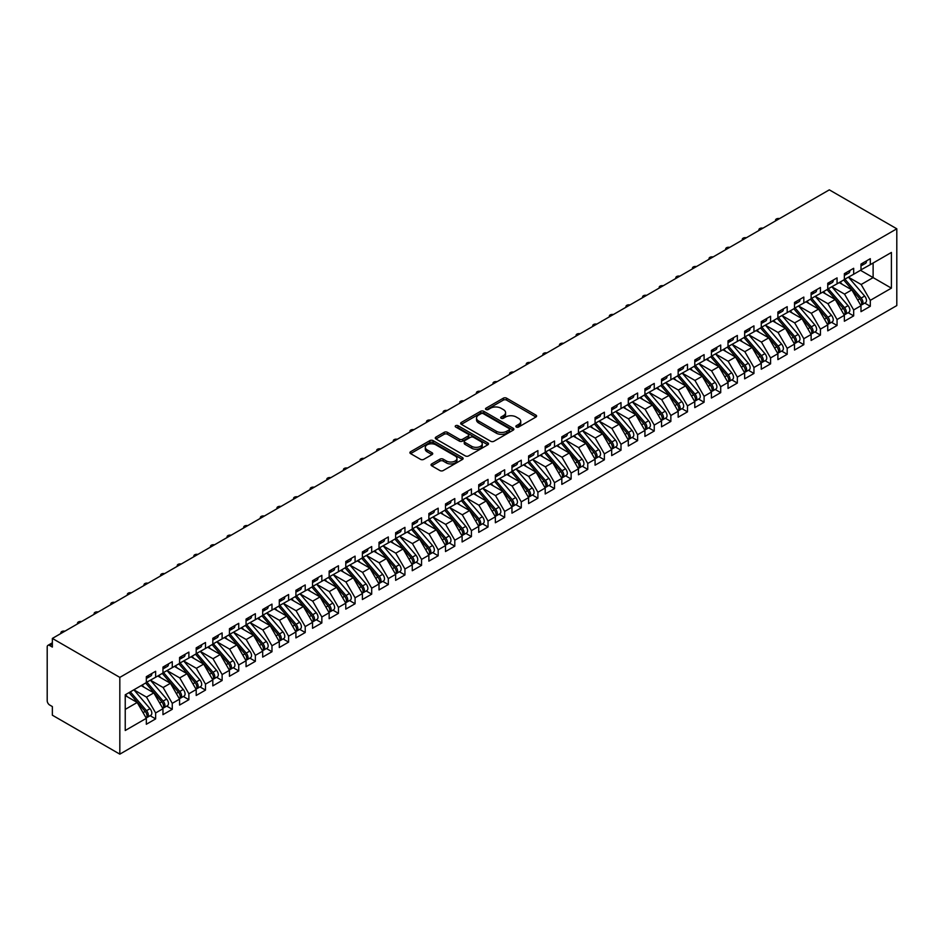 <?xml version="1.0" encoding="UTF-8"?>
<svg xmlns="http://www.w3.org/2000/svg" width="944" height="944" viewBox="0 0 944 944"><rect width="100%" height="100%" fill="white"/><g stroke="black" fill="none" stroke-linecap="round" stroke-linejoin="round"><path stroke-width="1.42" d="M516.333 427.03A1.617 0.932 0 0 0 518.622 427.03L535.956 417.024A2.313 1.333 0 0 0 536.629 416.08A2.313 1.333 0 0 0 535.956 415.136L506.586 398.179A2.313 1.333 0 0 0 503.329 398.179L485.995 408.186A1.617 0.932 0 0 0 485.523 408.846A1.617 0.932 0 0 0 485.995 409.507A1.617 0.932 0 0 0 488.284 409.507L490.526 408.209A7.387 4.26 0 0 1 500.957 408.209L503.412 409.625A7.387 4.26 0 0 1 505.571 412.634A7.387 4.26 0 0 1 503.412 415.655L501.17 416.953A1.617 0.932 0 0 0 500.698 417.602A1.617 0.932 0 0 0 501.17 418.263A1.617 0.932 0 0 0 503.447 418.263L505.689 416.977A7.387 4.26 0 0 1 516.132 416.977L518.586 418.381A7.387 4.26 0 0 1 520.746 421.402A7.387 4.26 0 0 1 518.586 424.411L516.333 425.709A1.617 0.932 0 0 0 515.861 426.369A1.617 0.932 0 0 0 516.333 427.03L516.333 425.709M431.715 463.917A2.313 1.333 0 0 0 431.042 464.861A2.313 1.333 0 0 0 431.715 465.805L439.951 470.56A2.313 1.333 0 0 0 443.208 470.56L462.466 459.445A2.313 1.333 0 0 0 463.138 458.501A2.313 1.333 0 0 0 462.466 457.569L433.095 440.612A2.313 1.333 0 0 0 429.839 440.612L410.581 451.728A2.313 1.333 0 0 0 409.908 452.672A2.313 1.333 0 0 0 410.581 453.604L420.54 459.35A2.313 1.333 0 0 0 423.797 459.35L432.033 454.595A2.313 1.333 0 0 0 432.718 453.651A2.313 1.333 0 0 0 432.033 452.719L427.101 449.863A6.171 3.564 0 0 1 425.296 447.35A6.171 3.564 0 0 1 429.107 444.058A6.171 3.564 0 0 1 435.833 444.825L455.161 455.987A6.171 3.564 0 0 1 456.967 458.501A6.171 3.564 0 0 1 453.155 461.793A6.171 3.564 0 0 1 446.441 461.026L443.208 459.162A2.313 1.333 0 0 0 439.951 459.162L431.715 463.917L431.715 465.805M829.328 189.85L896.8 228.802L119.829 677.391L52.357 638.427L829.328 189.85M490.691 441.273A2.313 1.333 0 0 0 493.948 441.273L513.194 430.157A2.313 1.333 0 0 0 513.878 429.213A2.313 1.333 0 0 0 513.194 428.269L483.835 411.324A2.313 1.333 0 0 0 480.567 411.324L461.321 422.428A2.313 1.333 0 0 0 460.648 423.372A2.313 1.333 0 0 0 461.321 424.316L490.691 441.273M456.341 427.372A1.617 0.932 0 0 1 457.982 427.597L487.8 444.825L468.578 455.917A2.313 1.333 0 0 1 465.321 455.917L435.951 438.96L435.951 437.084A2.313 1.333 0 0 0 435.278 438.016A2.313 1.333 0 0 0 435.951 438.96M435.951 437.084L444.187 432.328A2.313 1.333 0 0 1 447.456 432.328L459.362 439.196A2.313 1.333 0 0 0 462.631 439.196L468.094 436.045A2.313 1.333 0 0 0 468.767 435.101A2.313 1.333 0 0 0 468.094 434.157L455.692 427.007A1.617 0.932 0 0 1 455.22 426.346A1.617 0.932 0 0 1 456.212 425.484A1.617 0.932 0 0 1 457.982 425.685L487.836 442.925A2.313 1.333 0 0 1 488.508 443.857A2.313 1.333 0 0 1 487.836 444.801L487.836 442.925M52.357 638.427L52.357 647.065L49.69 645.531A3.528 2.041 -120 0 0 47.932 645.354A3.528 2.041 -120 0 0 47.2 646.97L47.2 700.708A3.528 2.041 -120 0 0 49.69 705.026L52.357 706.56L52.357 715.198L119.829 754.15L119.829 677.391M119.829 754.15L896.8 305.573L896.8 228.802M860.491 270.303L891.396 288.156L891.396 252.461L870.297 264.65L870.297 258.691L860.987 264.072L860.987 270.019L853.671 274.244L853.671 268.297L844.361 273.666L844.361 279.613L837.057 283.837L837.057 277.89L827.746 283.259L827.746 289.206L820.43 293.431L820.43 287.483L811.12 292.852L811.12 298.8L803.816 303.024L803.816 297.077L794.506 302.446L794.506 308.405L787.19 312.617L787.19 306.67L777.891 312.051L777.891 317.998L770.575 322.223L770.575 316.264L761.265 321.644L761.265 327.592L753.949 331.816L753.949 325.869L744.651 331.238L744.651 337.185L737.335 341.409L737.335 335.462L728.025 340.831L728.025 346.778L720.709 351.003L720.709 345.056L711.41 350.425L711.41 356.372L704.094 360.596L704.094 354.649L694.784 360.018L694.784 365.977L687.48 370.19L687.48 364.242L678.17 369.623L678.17 375.57L670.854 379.783L670.854 373.836L661.543 379.217L661.543 385.164L654.239 389.388L654.239 383.429L644.929 388.81L644.929 394.757L637.613 398.982L637.613 393.034L628.303 398.403L628.303 404.351L620.999 408.575L620.999 402.628L611.688 407.997L611.688 413.944L604.372 418.168L604.372 412.221L595.074 417.59L595.074 423.549L587.758 427.762L587.758 421.815L578.448 427.195L578.448 433.143L571.132 437.355L571.132 431.408L561.833 436.789L561.833 442.736L554.517 446.96L554.517 441.001L545.207 446.382L545.207 452.329L537.903 456.554L537.903 450.607L528.593 455.976L528.593 461.923L521.277 466.147L521.277 460.2L511.967 465.569L511.967 471.516L504.662 475.741L504.662 469.793L495.352 475.162L495.352 481.11L488.036 485.334L488.036 479.387L478.726 484.756L478.726 490.715L471.422 494.927L471.422 488.98L462.112 494.361L462.112 500.308L454.796 504.533L454.796 498.574L445.497 503.954L445.497 509.902L438.181 514.126L438.181 508.179L428.871 513.548L428.871 519.495L421.555 523.719L421.555 517.772L412.257 523.141L412.257 529.088L404.941 533.313L404.941 527.366L395.63 532.735L395.63 538.682L388.314 542.906L388.314 536.959L379.016 542.328L379.016 548.287L371.7 552.5L371.7 546.552L362.39 551.933L362.39 557.88L355.086 562.105L355.086 556.146L345.775 561.527L345.775 567.474L338.459 571.698L338.459 565.751L329.149 571.12L329.149 577.067L321.845 581.292L321.845 575.344L312.535 580.713L312.535 586.661L305.219 590.885L305.219 584.938L295.909 590.307L295.909 596.254L288.604 600.478L288.604 594.531L279.294 599.9L279.294 605.859L271.978 610.072L271.978 604.125L262.68 609.505L262.68 615.453L255.364 619.677L255.364 613.718L246.054 619.099L246.054 625.046L238.738 629.27L238.738 623.323L229.439 628.692L229.439 634.639L222.123 638.864L222.123 632.917L212.813 638.286L212.813 644.233L205.497 648.457L205.497 642.51L196.199 647.879L196.199 653.826L188.883 658.051L188.883 652.103L179.572 657.472L179.572 663.431L172.268 667.644L172.268 661.697L162.958 667.078L162.958 673.025L155.642 677.249L155.642 671.29L146.332 676.671L146.332 682.618L125.233 694.808L125.233 730.503L146.332 718.313L137.199 702.478L125.233 695.575M891.396 288.156L870.297 300.345L861.152 284.51L848.514 277.217M864.763 303.095L870.297 306.293L870.297 300.345M870.297 306.293L860.987 311.662L860.987 305.714L853.671 309.939L844.526 294.103L831.9 286.811L848.031 305.655L844.55 307.673A4.696 2.714 60 0 1 846.355 312.134A4.696 2.714 60 0 1 845.387 314.293A4.696 2.714 60 0 1 844.62 314.505M848.149 312.7L853.671 315.886L853.671 309.939M853.671 315.886L844.361 321.255L844.361 315.308L837.057 319.532L827.912 303.697L815.286 296.404L831.416 315.249L827.923 317.267A4.696 2.714 60 0 1 829.741 321.739A4.696 2.714 60 0 1 828.761 323.886A4.696 2.714 60 0 1 828.006 324.099M831.522 322.293L837.057 325.479L837.057 319.532M837.057 325.479L827.746 330.848L827.746 324.901L820.43 329.126L811.297 313.29L798.659 305.998M814.908 331.887L820.43 335.073L820.43 329.126M820.43 335.073L811.12 340.454L811.12 334.495L803.816 338.719L794.671 322.883L782.045 315.591L798.176 334.447L794.683 336.453A4.696 2.714 60 0 1 796.5 340.926A4.696 2.714 60 0 1 795.521 343.073A4.696 2.714 60 0 1 794.765 343.297M798.294 341.48L803.816 344.666L803.816 338.719M803.816 344.666L794.506 350.047L794.506 344.1L787.19 348.312L778.057 332.489L765.419 325.196L781.561 344.041L778.068 346.047A4.696 2.714 60 0 1 779.886 350.519A4.696 2.714 60 0 1 778.906 352.667A4.696 2.714 60 0 1 778.151 352.891M781.667 351.074L787.19 354.271L787.19 348.312M787.19 354.271L777.891 359.64L777.891 353.693L770.575 357.918L761.43 342.082L748.804 334.79M765.053 360.667L770.575 363.865L770.575 357.918M770.575 363.865L761.265 369.234L761.265 363.287L753.949 367.511L744.816 351.675L732.178 344.383M748.427 370.272L753.949 373.458L753.949 367.511M753.949 373.458L744.651 378.827L744.651 372.88L737.335 377.104L728.19 361.269L715.564 353.976L731.694 372.821L728.202 374.839A4.696 2.714 60 0 1 730.019 379.311A4.696 2.714 60 0 1 729.051 381.459A4.696 2.714 60 0 1 728.284 381.671M731.812 379.866L737.335 383.052L737.335 377.104M737.335 383.052L728.025 388.421L728.025 382.473L720.709 386.698L711.575 370.862L698.938 363.57L715.08 382.414L711.587 384.432A4.696 2.714 60 0 1 713.404 388.904A4.696 2.714 60 0 1 712.425 391.052A4.696 2.714 60 0 1 711.67 391.264M715.186 389.459L720.709 392.645L720.709 386.698M720.709 392.645L711.41 398.026L711.41 392.067L704.094 396.291L694.949 380.456L682.323 373.163M698.572 399.052L704.094 402.238L704.094 396.291M704.094 402.238L694.784 407.619L694.784 401.672L687.48 405.885L678.335 390.061L665.697 382.768L681.839 401.613L678.347 403.619A4.696 2.714 60 0 1 680.164 408.091A4.696 2.714 60 0 1 679.184 410.239A4.696 2.714 60 0 1 678.429 410.463M681.946 408.646L687.48 411.844L687.48 405.885M687.48 411.844L678.17 417.213L678.17 411.265L670.854 415.49L661.709 399.654L649.083 392.362L665.213 411.206L661.732 413.224A4.696 2.714 60 0 1 663.538 417.685A4.696 2.714 60 0 1 662.57 419.844A4.696 2.714 60 0 1 661.803 420.056M665.331 418.239L670.854 421.437L670.854 415.49M670.854 421.437L661.543 426.806L661.543 420.859L654.239 425.083L645.094 409.248L632.468 401.955M648.717 427.844L654.239 431.03L654.239 425.083M654.239 431.03L644.929 436.399L644.929 430.452L637.613 434.677L628.48 418.841L615.842 411.549M632.091 437.438L637.613 440.624L637.613 434.677M637.613 440.624L628.303 445.993L628.303 440.046L620.999 444.27L611.854 428.434L599.228 421.142L615.358 439.987L611.865 442.004A4.696 2.714 60 0 1 613.683 446.477A4.696 2.714 60 0 1 612.715 448.624A4.696 2.714 60 0 1 611.948 448.837M615.476 447.031L620.999 450.217L620.999 444.27M620.999 450.217L611.688 455.598L611.688 449.639L604.372 453.863L595.239 438.028L582.601 430.735M598.85 456.625L604.372 459.811L604.372 453.863M604.372 459.811L595.074 465.191L595.074 459.244L587.758 463.457L578.613 447.633L565.987 440.341M582.236 466.218L587.758 469.404L587.758 463.457M587.758 469.404L578.448 474.785L578.448 468.838L571.132 473.05L561.999 457.226L549.361 449.934L565.503 468.779L562.01 470.796A4.696 2.714 60 0 1 563.828 475.257A4.696 2.714 60 0 1 562.848 477.416A4.696 2.714 60 0 1 562.093 477.629M565.609 475.811L571.132 479.009L571.132 473.05M571.132 479.009L561.833 484.378L561.833 478.431L554.517 482.655L545.372 466.82L532.746 459.527M548.995 485.417L554.517 488.603L554.517 482.655M554.517 488.603L545.207 493.972L545.207 488.024L537.903 492.249L528.758 476.413L516.12 469.121L532.263 487.965L528.77 489.983A4.696 2.714 60 0 1 530.587 494.444A4.696 2.714 60 0 1 529.608 496.603A4.696 2.714 60 0 1 528.852 496.815M532.369 495.01L537.903 498.196L537.903 492.249M537.903 498.196L528.593 503.565L528.593 497.618L521.277 501.842L512.132 486.007L499.506 478.714L515.636 497.559L512.155 499.577A4.696 2.714 60 0 1 513.961 504.049A4.696 2.714 60 0 1 512.993 506.196A4.696 2.714 60 0 1 512.226 506.409M515.754 504.603L521.277 507.789L521.277 501.842M521.277 507.789L511.967 513.158L511.967 507.211L504.662 511.436L495.517 495.6L482.891 488.308M499.128 514.197L504.662 517.383L504.662 511.436M504.662 517.383L495.352 522.764L495.352 516.805L488.036 521.029L478.903 505.205L466.265 497.913M482.514 523.79L488.036 526.976L488.036 521.029M488.036 526.976L478.726 532.357L478.726 526.41L471.422 530.622L462.277 514.799L449.651 507.506L465.781 526.351L462.289 528.357A4.696 2.714 60 0 1 464.106 532.829A4.696 2.714 60 0 1 463.126 534.977A4.696 2.714 60 0 1 462.371 535.201M465.899 533.384L471.422 536.581L471.422 530.622M471.422 536.581L462.112 541.95L462.112 536.003L454.796 540.228L445.662 524.392L433.025 517.1M449.273 542.977L454.796 546.175L454.796 540.228M454.796 546.175L445.497 551.544L445.497 545.597L438.181 549.821L429.036 533.985L416.41 526.693M432.659 552.582L438.181 555.768L438.181 549.821M438.181 555.768L428.871 561.137L428.871 555.19L421.555 559.414L412.422 543.579L399.784 536.286L415.926 555.131L412.434 557.149A4.696 2.714 60 0 1 414.251 561.621A4.696 2.714 60 0 1 413.271 563.769A4.696 2.714 60 0 1 412.516 563.981M416.033 562.176L421.555 565.362L421.555 559.414M421.555 565.362L412.257 570.731L412.257 564.783L404.941 569.008L395.796 553.172L383.17 545.88L399.3 564.724L395.807 566.742A4.696 2.714 60 0 1 397.625 571.214A4.696 2.714 60 0 1 396.657 573.362A4.696 2.714 60 0 1 395.89 573.586M399.418 571.769L404.941 574.955L404.941 569.008M404.941 574.955L395.63 580.336L395.63 574.377L388.314 578.601L379.181 562.777L366.543 555.485M382.792 581.362L388.314 584.548L388.314 578.601M388.314 584.548L379.016 589.929L379.016 583.982L371.7 588.195L362.555 572.371L349.929 565.078L366.06 583.923L362.567 585.929A4.696 2.714 60 0 1 364.384 590.401A4.696 2.714 60 0 1 363.416 592.549A4.696 2.714 60 0 1 362.649 592.773M366.178 590.956L371.7 594.154L371.7 588.195M371.7 594.154L362.39 599.523L362.39 593.575L355.086 597.8L345.941 581.964L333.303 574.672L349.445 593.516L345.952 595.534A4.696 2.714 60 0 1 347.77 599.995A4.696 2.714 60 0 1 346.79 602.154A4.696 2.714 60 0 1 346.035 602.366M349.551 600.549L355.086 603.747L355.086 597.8M355.086 603.747L345.775 609.116L345.775 603.169L338.459 607.393L329.314 591.558L316.688 584.265M332.937 610.154L338.459 613.34L338.459 607.393M338.459 613.34L329.149 618.709L329.149 612.762L321.845 616.987L312.7 601.151L300.074 593.859M316.323 619.748L321.845 622.934L321.845 616.987M321.845 622.934L312.535 628.303L312.535 622.356L305.219 626.58L296.086 610.744L283.448 603.452L299.578 622.297L296.097 624.314A4.696 2.714 60 0 1 297.903 628.787A4.696 2.714 60 0 1 296.935 630.934A4.696 2.714 60 0 1 296.18 631.158M299.696 629.341L305.219 632.527L305.219 626.58M305.219 632.527L295.909 637.908L295.909 631.949L288.604 636.173L279.459 620.338L266.833 613.045M283.082 638.935L288.604 642.121L288.604 636.173M288.604 642.121L279.294 647.501L279.294 641.554L271.978 645.767L262.845 629.943L250.207 622.651M266.456 648.528L271.978 651.726L271.978 645.767M271.978 651.726L262.68 657.095L262.68 651.148L255.364 655.372L246.219 639.536L233.593 632.244L249.723 651.089L246.231 653.106A4.696 2.714 60 0 1 248.048 657.567A4.696 2.714 60 0 1 247.08 659.726A4.696 2.714 60 0 1 246.313 659.939M249.841 658.121L255.364 661.319L255.364 655.372M255.364 661.319L246.054 666.688L246.054 660.741L238.738 664.965L229.604 649.13L216.967 641.837L233.109 660.682L229.616 662.7A4.696 2.714 60 0 1 231.433 667.16A4.696 2.714 60 0 1 230.454 669.32A4.696 2.714 60 0 1 229.699 669.532M233.215 667.727L238.738 670.913L238.738 664.965M238.738 670.913L229.439 676.282L229.439 670.334L222.123 674.559L212.978 658.723L200.352 651.431M216.601 677.32L222.123 680.506L222.123 674.559M222.123 680.506L212.813 685.875L212.813 679.928L205.497 684.152L196.364 668.317L183.726 661.024L199.868 679.869L196.376 681.887A4.696 2.714 60 0 1 198.193 686.359A4.696 2.714 60 0 1 197.213 688.506A4.696 2.714 60 0 1 196.458 688.731M199.975 686.913L205.497 690.099L205.497 684.152M205.497 690.099L196.199 695.48L196.199 689.521L188.883 693.746L179.738 677.91L167.112 670.618M183.36 696.507L188.883 699.693L188.883 693.746M188.883 699.693L179.572 705.074L179.572 699.126L172.268 703.339L163.123 687.515L150.497 680.223M166.734 706.1L172.268 709.298L172.268 703.339M172.268 709.298L162.958 714.667L162.958 708.72L155.642 712.944L146.497 697.109L133.871 689.816L150.002 708.661L146.521 710.679A4.696 2.714 60 0 1 148.326 715.139A4.696 2.714 60 0 1 147.358 717.298A4.696 2.714 60 0 1 146.591 717.511M150.12 715.694L155.642 718.891L155.642 712.944M155.642 718.891L146.332 724.26L146.332 718.313M146.332 682.429L155.642 677.249M125.233 709.392L137.199 702.478M162.958 672.824L172.268 667.644M146.497 697.109L153.813 692.884L141.187 685.592M162.958 708.72L153.813 692.884M179.572 663.231L188.883 658.051M163.123 687.515L170.439 683.291L157.801 675.998M179.572 699.126L170.439 683.291M196.199 653.637L205.497 648.457M179.738 677.91L187.054 673.697L174.428 666.405M196.199 689.521L187.054 673.697M212.813 644.044L222.123 638.864M196.364 668.317L203.68 664.104L191.042 656.8M212.813 679.928L203.68 664.104M229.439 634.451L238.738 629.27M212.978 658.723L220.294 654.499L207.668 647.206M229.439 670.334L220.294 654.499M246.054 624.857L255.364 619.677M229.604 649.13L236.909 644.905L224.283 637.613M246.054 660.741L236.909 644.905M262.68 615.252L271.978 610.072M246.219 639.536L253.535 635.312L240.897 628.02M262.68 651.148L253.535 635.312M279.294 605.659L288.604 600.478M262.845 629.943L270.149 625.719L257.523 618.426M279.294 641.554L270.149 625.719M295.909 596.065L305.219 590.885M279.459 620.338L286.775 616.125L274.138 608.833M295.909 631.949L286.775 616.125M312.535 586.472L321.845 581.292M296.086 610.744L303.39 606.532L290.764 599.239M312.535 622.356L303.39 606.532M329.149 576.878L338.459 571.698M312.7 601.151L320.016 596.927L307.378 589.634M329.149 612.762L320.016 596.927M345.775 567.285L355.086 562.105M329.314 591.558L336.63 587.333L324.004 580.041M345.775 603.169L336.63 587.333M362.39 557.692L371.7 552.5M345.941 581.964L353.257 577.74L340.619 570.447M362.39 593.575L353.257 577.74M379.016 548.086L388.314 542.906M362.555 572.371L369.871 568.146L357.245 560.854M379.016 583.982L369.871 568.146M395.63 538.493L404.941 533.313M379.181 562.777L386.497 558.553L373.859 551.261M395.63 574.377L386.497 558.553M412.257 528.9L421.555 523.719M395.796 553.172L403.112 548.96L390.486 541.667M412.257 564.783L403.112 548.96M428.871 519.306L438.181 514.126M412.422 543.579L419.726 539.354L407.1 532.062M428.871 555.19L419.726 539.354M445.497 509.713L454.796 504.533M429.036 533.985L436.352 529.761L423.714 522.469M445.497 545.597L436.352 529.761M462.112 500.119L471.422 494.927M445.662 524.392L452.967 520.168L440.341 512.875M462.112 536.003L452.967 520.168M478.726 490.514L488.036 485.334M462.277 514.799L469.593 510.574L456.955 503.282M478.726 526.41L469.593 510.574M495.352 480.921L504.662 475.741M478.903 505.205L486.207 500.981L473.581 493.688M495.352 516.805L486.207 500.981M511.967 471.327L521.277 466.147M495.517 495.6L502.833 491.387L490.196 484.095M511.967 507.211L502.833 491.387M528.593 461.734L537.903 456.554M512.132 486.007L519.448 481.782L506.822 474.49M528.593 497.618L519.448 481.782M545.207 452.141L554.517 446.96M528.758 476.413L536.074 472.189L523.436 464.896M545.207 488.024L536.074 472.189M561.833 442.547L571.132 437.355M545.372 466.82L552.688 462.595L540.062 455.303M561.833 478.431L552.688 462.595M578.448 432.942L587.758 427.762M561.999 457.226L569.303 453.002L556.677 445.71M578.448 468.838L569.303 453.002M595.074 423.349L604.372 418.168M578.613 447.633L585.929 443.409L573.291 436.116M595.074 459.244L585.929 443.409M611.688 413.755L620.999 408.575M595.239 438.028L602.543 433.815L589.917 426.523M611.688 449.639L602.543 433.815M628.303 404.162L637.613 398.982M611.854 428.434L619.17 424.21L606.532 416.918M628.303 440.046L619.17 424.21M644.929 394.568L654.239 389.388M628.48 418.841L635.784 414.617L623.158 407.324M644.929 430.452L635.784 414.617M661.543 384.975L670.854 379.783M645.094 409.248L652.41 405.023L639.772 397.731M661.543 420.859L652.41 405.023M678.17 375.37L687.48 370.19M661.709 399.654L669.025 395.43L656.399 388.137M678.17 411.265L669.025 395.43M694.784 365.776L704.094 360.596M678.335 390.061L685.651 385.836L673.013 378.544M694.784 401.672L685.651 385.836M711.41 356.183L720.709 351.003M694.949 380.456L702.265 376.243L689.639 368.951M711.41 392.067L702.265 376.243M728.025 346.59L737.335 341.409M711.575 370.862L718.891 366.638L706.254 359.345M728.025 382.473L718.891 366.638M744.651 336.996L753.949 331.816M728.19 361.269L735.506 357.044L722.88 349.752M744.651 372.88L735.506 357.044M761.265 327.403L770.575 322.223M744.816 351.675L752.12 347.451L739.494 340.159M761.265 363.287L752.12 347.451M777.891 317.798L787.19 312.617M761.43 342.082L768.746 337.858L756.109 330.565M777.891 353.693L768.746 337.858M794.506 308.204L803.816 303.024M778.057 332.489L785.361 328.264L772.735 320.972M794.506 344.1L785.361 328.264M811.12 298.611L820.43 293.431M794.671 322.883L801.987 318.671L789.349 311.378M811.12 334.495L801.987 318.671M827.746 289.017L837.057 283.837M811.297 313.29L818.601 309.077L805.975 301.785M827.746 324.901L818.601 309.077M844.361 279.424L853.671 274.244M827.912 303.697L835.228 299.472L822.59 292.18M844.361 315.308L835.228 299.472M860.987 269.831L870.297 264.65M861.152 284.51L873.117 277.595L873.117 263.01L891.396 252.461M844.526 294.103L851.842 289.879L839.216 282.586M860.987 305.714L851.842 289.879M516.982 427.254L518.586 426.334A7.387 4.26 0 0 0 520.746 423.313L520.746 421.402M505.571 412.634L505.571 414.558A7.387 4.26 0 0 1 503.412 417.567L501.807 418.499M535.921 417.036L506.586 400.103A2.313 1.333 0 0 0 503.329 400.103L486.644 409.731M513.194 428.269L513.194 430.157L483.835 413.236A2.313 1.333 0 0 0 480.567 413.236L461.356 424.34M509.123 429.874A1.617 0.932 0 0 0 509.595 429.213A1.617 0.932 0 0 0 509.123 428.552L483.34 413.673A1.617 0.932 0 0 0 481.062 413.673L478.691 415.041A7.387 4.26 0 0 0 476.531 418.05A7.387 4.26 0 0 0 478.691 421.071L496.308 431.243A7.387 4.26 0 0 0 506.751 431.243L509.123 429.874L509.123 431.797A1.617 0.932 0 0 0 509.595 431.137L509.595 429.213M476.531 418.05L476.531 419.974A7.387 4.26 0 0 0 478.691 422.983L478.691 421.071M509.123 431.797L506.751 433.154A7.387 4.26 0 0 1 496.308 433.154L478.691 422.983M435.986 438.984L444.187 434.24L444.187 432.328M468.767 435.101L468.767 437.025A2.313 1.333 0 0 1 468.094 437.957L462.631 441.119A2.313 1.333 0 0 1 459.362 441.119L447.456 434.24A2.313 1.333 0 0 0 444.187 434.24M471.717 446.335A6.171 3.564 0 0 0 478.443 447.102A6.171 3.564 0 0 0 482.254 443.81A6.171 3.564 0 0 0 480.449 441.296L473.64 437.367A2.313 1.333 0 0 0 470.372 437.367L464.908 440.518A2.313 1.333 0 0 0 464.236 441.462A2.313 1.333 0 0 0 464.908 442.406L471.717 446.335L471.717 448.247A6.171 3.564 0 0 0 478.443 449.025A6.171 3.564 0 0 0 482.254 445.733L482.254 443.81M464.236 441.462L464.236 443.373A2.313 1.333 0 0 0 464.908 444.317L464.908 442.406M471.717 448.247L464.908 444.317M456.967 458.501L456.967 460.424A6.171 3.564 0 0 1 453.155 463.716A6.171 3.564 0 0 1 446.441 462.949L443.208 461.085A2.313 1.333 0 0 0 439.951 461.085L431.738 465.829M425.296 447.35L425.296 449.261A6.171 3.564 0 0 0 427.101 451.787L427.101 449.863M432.01 454.619L427.101 451.787M462.43 459.468L433.095 442.535A2.313 1.333 0 0 0 429.839 442.535L410.616 453.627M845.01 279.247L861.164 298.08A4.696 2.714 60 0 1 862.981 302.54A4.696 2.714 60 0 1 862.002 304.7L865.495 302.682A4.696 2.714 -120 0 0 866.474 300.522A4.696 2.714 -120 0 0 864.657 296.062L848.503 277.229M862.002 304.7A4.696 2.714 60 0 1 861.247 304.912M843.676 280.014L859.831 298.847A4.696 2.714 60 0 1 861.648 303.307A4.696 2.714 60 0 1 860.798 305.384M842.107 284.262L840.184 282.02M860.987 265.901A4.696 2.714 -120 0 0 861.648 263.978A4.696 2.714 -120 0 0 861.636 263.695M861.247 265.583A4.696 2.714 -120 0 0 862.002 265.358A4.696 2.714 -120 0 0 862.981 263.211A4.696 2.714 -120 0 0 862.969 262.928M866.462 260.91A4.696 2.714 60 0 1 866.474 261.193A4.696 2.714 60 0 1 865.495 263.352L862.002 265.358M779.543 218.595A2.938 1.699 -0 0 0 775.531 220.176A2.938 1.699 -0 0 0 775.732 220.79M845.387 314.293L848.88 312.275A4.696 2.714 -120 0 0 849.848 310.128A4.696 2.714 -120 0 0 848.031 305.655M827.062 289.607L843.216 308.44A4.696 2.714 60 0 1 845.033 312.901A4.696 2.714 60 0 1 844.172 314.977M825.481 293.855L823.569 291.625M828.384 288.84L844.55 307.673M828.761 323.886L832.254 321.869A4.696 2.714 -120 0 0 833.233 319.721A4.696 2.714 -120 0 0 831.416 315.249M810.436 299.201L826.59 318.034A4.696 2.714 60 0 1 828.407 322.506A4.696 2.714 60 0 1 827.558 324.571M808.866 303.449L806.955 301.219M811.769 298.434L827.923 317.267M795.155 308.027L811.309 326.86A4.696 2.714 60 0 1 813.114 331.332A4.696 2.714 60 0 1 812.147 333.48L815.64 331.462A4.696 2.714 -120 0 0 816.607 329.314A4.696 2.714 -120 0 0 814.79 324.842L798.636 306.009M812.147 333.48A4.696 2.714 60 0 1 811.38 333.704M793.821 308.794L809.976 327.627A4.696 2.714 60 0 1 811.793 332.099A4.696 2.714 60 0 1 810.931 334.176M792.24 313.042L790.329 310.812M795.521 343.073L799.013 341.055A4.696 2.714 -120 0 0 799.993 338.908A4.696 2.714 -120 0 0 798.176 334.447M777.195 318.388L793.361 337.22A4.696 2.714 60 0 1 795.167 341.693A4.696 2.714 60 0 1 794.317 343.769M775.626 322.636L773.714 320.405M778.529 317.621L794.683 336.453M844.361 275.495A4.696 2.714 -120 0 0 845.033 273.571A4.696 2.714 -120 0 0 845.022 273.288M844.62 275.176A4.696 2.714 -120 0 0 845.387 274.952A4.696 2.714 -120 0 0 846.355 272.804A4.696 2.714 -120 0 0 846.355 272.521M849.836 270.503A4.696 2.714 60 0 1 849.848 270.786A4.696 2.714 60 0 1 848.88 272.946L845.387 274.952M762.917 228.188A2.938 1.699 -0 0 0 758.905 229.77A2.938 1.699 -0 0 0 759.118 230.383M827.746 285.088A4.696 2.714 -120 0 0 828.407 283.165A4.696 2.714 -120 0 0 828.395 282.881M828.006 284.769A4.696 2.714 -120 0 0 828.761 284.557A4.696 2.714 -120 0 0 829.741 282.398A4.696 2.714 -120 0 0 829.729 282.114M833.222 280.097A4.696 2.714 60 0 1 833.233 280.38A4.696 2.714 60 0 1 832.254 282.539L828.761 284.557M746.303 237.782A2.938 1.699 -0 0 0 742.291 239.363A2.938 1.699 -0 0 0 742.491 239.977M811.12 294.681A4.696 2.714 -120 0 0 811.793 292.758A4.696 2.714 -120 0 0 811.781 292.475M811.38 294.363A4.696 2.714 -120 0 0 812.147 294.15A4.696 2.714 -120 0 0 813.114 291.991A4.696 2.714 -120 0 0 813.114 291.708M816.595 289.69A4.696 2.714 60 0 1 816.607 289.985A4.696 2.714 60 0 1 815.64 292.133L812.147 294.15M729.677 247.375A2.938 1.699 -0 0 0 725.665 248.956A2.938 1.699 -0 0 0 725.877 249.582M794.506 304.275A4.696 2.714 -120 0 0 795.167 302.363A4.696 2.714 -120 0 0 795.167 302.068M794.765 303.956A4.696 2.714 -120 0 0 795.521 303.744A4.696 2.714 -120 0 0 796.5 301.596A4.696 2.714 -120 0 0 796.488 301.301M799.981 299.295A4.696 2.714 60 0 1 799.993 299.578A4.696 2.714 60 0 1 799.013 301.726L795.521 303.744M713.062 256.969A2.938 1.699 -0 0 0 709.05 258.55A2.938 1.699 -0 0 0 709.251 259.175M778.906 352.667L782.399 350.661A4.696 2.714 -120 0 0 783.367 348.501A4.696 2.714 -120 0 0 781.561 344.041M760.581 327.981L776.735 346.814A4.696 2.714 60 0 1 778.552 351.286A4.696 2.714 60 0 1 777.703 353.363M759 332.229L757.088 329.999M761.914 327.214L778.068 346.047M777.891 313.868A4.696 2.714 -120 0 0 778.552 311.957A4.696 2.714 -120 0 0 778.54 311.662M778.151 313.561A4.696 2.714 -120 0 0 778.906 313.337A4.696 2.714 -120 0 0 779.886 311.19A4.696 2.714 -120 0 0 779.874 310.895M783.367 308.889A4.696 2.714 60 0 1 783.367 309.172A4.696 2.714 60 0 1 782.399 311.319L778.906 313.337M696.436 266.574A2.938 1.699 -0 0 0 692.436 268.143A2.938 1.699 -0 0 0 692.636 268.769M745.288 336.819L761.442 355.652A4.696 2.714 60 0 1 763.259 360.112A4.696 2.714 60 0 1 762.292 362.272L765.773 360.254A4.696 2.714 -120 0 0 766.752 358.095A4.696 2.714 -120 0 0 764.935 353.634L748.781 334.801M762.292 362.272A4.696 2.714 60 0 1 761.525 362.484M743.955 337.586L760.121 356.419A4.696 2.714 60 0 1 761.926 360.879A4.696 2.714 60 0 1 761.076 362.956M742.385 341.834L740.474 339.592M728.674 346.413L744.828 365.245A4.696 2.714 60 0 1 746.645 369.706A4.696 2.714 60 0 1 745.666 371.865L749.158 369.847A4.696 2.714 -120 0 0 750.126 367.7A4.696 2.714 -120 0 0 748.321 363.228L732.155 344.395M745.666 371.865A4.696 2.714 60 0 1 744.91 372.078M727.34 347.18L743.494 366.012A4.696 2.714 60 0 1 745.312 370.473A4.696 2.714 60 0 1 744.462 372.55M725.771 351.428L723.847 349.197M729.051 381.459L732.532 379.441A4.696 2.714 -120 0 0 733.512 377.293A4.696 2.714 -120 0 0 731.694 372.821M710.726 356.773L726.88 375.606A4.696 2.714 60 0 1 728.697 380.078A4.696 2.714 60 0 1 727.836 382.143M709.145 361.021L707.233 358.791M712.047 356.006L728.202 374.839M712.425 391.052L715.918 389.034A4.696 2.714 -120 0 0 716.897 386.887A4.696 2.714 -120 0 0 715.08 382.414M694.1 366.366L710.254 385.199A4.696 2.714 60 0 1 712.071 389.671A4.696 2.714 60 0 1 711.221 391.748M692.53 370.614L690.607 368.384M695.433 365.599L711.587 384.432M761.265 323.473A4.696 2.714 -120 0 0 761.926 321.55A4.696 2.714 -120 0 0 761.926 321.267M761.525 323.155A4.696 2.714 -120 0 0 762.292 322.931A4.696 2.714 -120 0 0 763.259 320.783A4.696 2.714 -120 0 0 763.248 320.5M766.74 318.482A4.696 2.714 60 0 1 766.752 318.765A4.696 2.714 60 0 1 765.773 320.925L762.292 322.931M679.822 276.167A2.938 1.699 -0 0 0 675.81 277.748A2.938 1.699 -0 0 0 676.01 278.362M744.651 333.067A4.696 2.714 -120 0 0 745.312 331.143A4.696 2.714 -120 0 0 745.3 330.86M744.91 332.748A4.696 2.714 -120 0 0 745.666 332.524A4.696 2.714 -120 0 0 746.645 330.376A4.696 2.714 -120 0 0 746.633 330.093M750.126 328.075A4.696 2.714 60 0 1 750.126 328.359A4.696 2.714 60 0 1 749.158 330.518L745.666 332.524M663.207 285.761A2.938 1.699 -0 0 0 659.195 287.342A2.938 1.699 -0 0 0 659.396 287.955M728.025 342.66A4.696 2.714 -120 0 0 728.697 340.737A4.696 2.714 -120 0 0 728.685 340.454M728.284 342.342A4.696 2.714 -120 0 0 729.051 342.129A4.696 2.714 -120 0 0 730.019 339.97A4.696 2.714 -120 0 0 730.007 339.687M733.5 337.669A4.696 2.714 60 0 1 733.512 337.952A4.696 2.714 60 0 1 732.532 340.111L729.051 342.129M646.581 295.354A2.938 1.699 -0 0 0 642.569 296.935A2.938 1.699 -0 0 0 642.77 297.549M711.41 352.254A4.696 2.714 -120 0 0 712.071 350.33A4.696 2.714 -120 0 0 712.059 350.047M711.67 351.935A4.696 2.714 -120 0 0 712.425 351.723A4.696 2.714 -120 0 0 713.404 349.563A4.696 2.714 -120 0 0 713.393 349.28M716.885 347.262A4.696 2.714 60 0 1 716.897 347.557A4.696 2.714 60 0 1 715.918 349.705L712.425 351.723M629.967 304.947A2.938 1.699 -0 0 0 625.955 306.529A2.938 1.699 -0 0 0 626.155 307.142M678.807 375.193L694.961 394.026A4.696 2.714 60 0 1 696.778 398.498A4.696 2.714 60 0 1 695.811 400.645L699.303 398.628A4.696 2.714 -120 0 0 700.271 396.48A4.696 2.714 -120 0 0 698.454 392.008L682.3 373.175M695.811 400.645A4.696 2.714 60 0 1 695.044 400.87M677.485 375.96L693.639 394.793A4.696 2.714 60 0 1 695.457 399.265A4.696 2.714 60 0 1 694.595 401.342M675.904 380.208L673.992 377.978M679.184 410.239L682.677 408.233A4.696 2.714 -120 0 0 683.657 406.073A4.696 2.714 -120 0 0 681.839 401.613M660.859 385.553L677.013 404.386A4.696 2.714 60 0 1 678.83 408.858A4.696 2.714 60 0 1 677.981 410.935M659.29 389.801L657.366 387.571M662.192 384.786L678.347 403.619M662.57 419.844L666.063 417.826A4.696 2.714 -120 0 0 667.03 415.667A4.696 2.714 -120 0 0 665.213 411.206M644.245 395.158L660.399 413.991A4.696 2.714 60 0 1 662.216 418.452A4.696 2.714 60 0 1 661.355 420.528M642.663 399.406L640.752 397.164M645.566 394.391L661.732 413.224M628.952 403.985L645.106 422.818A4.696 2.714 60 0 1 646.923 427.278A4.696 2.714 60 0 1 645.944 429.437L649.437 427.42A4.696 2.714 -120 0 0 650.416 425.272A4.696 2.714 -120 0 0 648.599 420.8L632.445 401.967M645.944 429.437A4.696 2.714 60 0 1 645.189 429.65M627.618 404.752L643.773 423.585A4.696 2.714 60 0 1 645.59 428.045A4.696 2.714 60 0 1 644.74 430.122M626.049 409L624.137 406.77M612.337 413.578L628.492 432.411A4.696 2.714 60 0 1 630.297 436.871A4.696 2.714 60 0 1 629.329 439.031L632.822 437.013A4.696 2.714 -120 0 0 633.79 434.865A4.696 2.714 -120 0 0 631.973 430.393L615.818 411.56M629.329 439.031A4.696 2.714 60 0 1 628.574 439.243M611.004 414.345L627.158 433.178A4.696 2.714 60 0 1 628.975 437.65A4.696 2.714 60 0 1 628.114 439.715M609.423 418.593L607.511 416.363M694.784 361.847A4.696 2.714 -120 0 0 695.457 359.935A4.696 2.714 -120 0 0 695.445 359.64M695.044 361.528A4.696 2.714 -120 0 0 695.811 361.316A4.696 2.714 -120 0 0 696.778 359.168A4.696 2.714 -120 0 0 696.778 358.873M700.259 356.856A4.696 2.714 60 0 1 700.271 357.151A4.696 2.714 60 0 1 699.303 359.298L695.811 361.316M613.34 314.541A2.938 1.699 -0 0 0 609.328 316.122A2.938 1.699 -0 0 0 609.541 316.747M678.17 371.44A4.696 2.714 -120 0 0 678.83 369.529A4.696 2.714 -120 0 0 678.819 369.234M678.429 371.134A4.696 2.714 -120 0 0 679.184 370.909A4.696 2.714 -120 0 0 680.164 368.762A4.696 2.714 -120 0 0 680.152 368.467M683.645 366.461A4.696 2.714 60 0 1 683.657 366.744A4.696 2.714 60 0 1 682.677 368.892L679.184 370.909M596.726 324.146A2.938 1.699 -0 0 0 592.714 325.715A2.938 1.699 -0 0 0 592.915 326.341M661.543 381.046A4.696 2.714 -120 0 0 662.216 379.122A4.696 2.714 -120 0 0 662.204 378.839M661.803 380.727A4.696 2.714 -120 0 0 662.57 380.503A4.696 2.714 -120 0 0 663.538 378.355A4.696 2.714 -120 0 0 663.538 378.072M667.019 376.054A4.696 2.714 60 0 1 667.03 376.337A4.696 2.714 60 0 1 666.063 378.485L662.57 380.503M580.1 333.739A2.938 1.699 -0 0 0 576.088 335.309A2.938 1.699 -0 0 0 576.3 335.934M644.929 390.639A4.696 2.714 -120 0 0 645.59 388.716A4.696 2.714 -120 0 0 645.59 388.432M645.189 390.32A4.696 2.714 -120 0 0 645.944 390.096A4.696 2.714 -120 0 0 646.923 387.949A4.696 2.714 -120 0 0 646.911 387.665M650.404 385.648A4.696 2.714 60 0 1 650.416 385.931A4.696 2.714 60 0 1 649.437 388.09L645.944 390.096M563.485 343.333A2.938 1.699 -0 0 0 559.473 344.914A2.938 1.699 -0 0 0 559.674 345.528M628.303 400.232A4.696 2.714 -120 0 0 628.975 398.309A4.696 2.714 -120 0 0 628.964 398.026M628.574 399.914A4.696 2.714 -120 0 0 629.329 399.701A4.696 2.714 -120 0 0 630.297 397.542A4.696 2.714 -120 0 0 630.297 397.259M633.79 395.241A4.696 2.714 60 0 1 633.79 395.524A4.696 2.714 60 0 1 632.822 397.684L629.329 399.701M546.859 352.926A2.938 1.699 -0 0 0 542.859 354.507A2.938 1.699 -0 0 0 543.06 355.121M612.715 448.624L616.196 446.606A4.696 2.714 -120 0 0 617.175 444.459A4.696 2.714 -120 0 0 615.358 439.987M594.378 423.939L610.544 442.771A4.696 2.714 60 0 1 612.349 447.244A4.696 2.714 60 0 1 611.5 449.32M592.808 428.187L590.897 425.956M595.711 423.172L611.865 442.004M611.688 409.826A4.696 2.714 -120 0 0 612.349 407.902A4.696 2.714 -120 0 0 612.349 407.619M611.948 409.507A4.696 2.714 -120 0 0 612.715 409.295A4.696 2.714 -120 0 0 613.683 407.135A4.696 2.714 -120 0 0 613.671 406.852M617.164 404.834A4.696 2.714 60 0 1 617.175 405.129A4.696 2.714 60 0 1 616.196 407.277L612.715 409.295M530.245 362.52A2.938 1.699 -0 0 0 526.233 364.101A2.938 1.699 -0 0 0 526.433 364.714M579.097 432.765L595.251 451.598A4.696 2.714 60 0 1 597.068 456.07A4.696 2.714 60 0 1 596.089 458.218L599.582 456.2A4.696 2.714 -120 0 0 600.549 454.052A4.696 2.714 -120 0 0 598.744 449.58L582.578 430.747M596.089 458.218A4.696 2.714 60 0 1 595.334 458.442M577.763 433.532L593.918 452.365A4.696 2.714 60 0 1 595.735 456.837A4.696 2.714 60 0 1 594.885 458.914M576.194 437.78L574.271 435.55M595.074 419.419A4.696 2.714 -120 0 0 595.735 417.508A4.696 2.714 -120 0 0 595.723 417.213M595.334 419.101A4.696 2.714 -120 0 0 596.089 418.888A4.696 2.714 -120 0 0 597.068 416.741A4.696 2.714 -120 0 0 597.056 416.446M600.549 414.428A4.696 2.714 60 0 1 600.549 414.723A4.696 2.714 60 0 1 599.582 416.87L596.089 418.888M513.63 372.113A2.938 1.699 -0 0 0 509.618 373.694A2.938 1.699 -0 0 0 509.819 374.32M562.471 442.358L578.625 461.191A4.696 2.714 60 0 1 580.442 465.663A4.696 2.714 60 0 1 579.474 467.811L582.955 465.805A4.696 2.714 -120 0 0 583.935 463.646A4.696 2.714 -120 0 0 582.118 459.185L565.963 440.352M579.474 467.811A4.696 2.714 60 0 1 578.707 468.035M561.149 443.125L577.303 461.958A4.696 2.714 60 0 1 579.109 466.43A4.696 2.714 60 0 1 578.259 468.507M559.568 447.373L557.656 445.143M578.448 429.013A4.696 2.714 -120 0 0 579.109 427.101A4.696 2.714 -120 0 0 579.109 426.806M578.707 428.694A4.696 2.714 -120 0 0 579.474 428.482A4.696 2.714 -120 0 0 580.442 426.334A4.696 2.714 -120 0 0 580.43 426.039M583.923 424.033A4.696 2.714 60 0 1 583.935 424.316A4.696 2.714 60 0 1 582.955 426.464L579.474 428.482M497.004 381.706A2.938 1.699 -0 0 0 492.992 383.288A2.938 1.699 -0 0 0 493.193 383.913M562.848 477.416L566.341 475.398A4.696 2.714 -120 0 0 567.309 473.239A4.696 2.714 -120 0 0 565.503 468.779M544.523 452.731L560.677 471.563A4.696 2.714 60 0 1 562.494 476.024A4.696 2.714 60 0 1 561.645 478.101M542.953 456.979L541.03 454.737M545.856 451.964L562.01 470.796M561.833 438.618A4.696 2.714 -120 0 0 562.494 436.694A4.696 2.714 -120 0 0 562.482 436.411M562.093 438.299A4.696 2.714 -120 0 0 562.848 438.075A4.696 2.714 -120 0 0 563.828 435.927A4.696 2.714 -120 0 0 563.816 435.644M567.309 433.626A4.696 2.714 60 0 1 567.309 433.91A4.696 2.714 60 0 1 566.341 436.057L562.848 438.075M480.39 391.312A2.938 1.699 -0 0 0 476.378 392.881A2.938 1.699 -0 0 0 476.578 393.506M529.23 461.557L545.384 480.39A4.696 2.714 60 0 1 547.201 484.85A4.696 2.714 60 0 1 546.234 487.01L549.727 484.992A4.696 2.714 -120 0 0 550.694 482.844A4.696 2.714 -120 0 0 548.877 478.372L532.723 459.539M546.234 487.01A4.696 2.714 60 0 1 545.467 487.222M527.908 462.324L544.063 481.157A4.696 2.714 60 0 1 545.88 485.617A4.696 2.714 60 0 1 545.018 487.694M526.327 466.572L524.416 464.342M545.207 448.211A4.696 2.714 -120 0 0 545.88 446.288A4.696 2.714 -120 0 0 545.868 446.005M545.467 447.893A4.696 2.714 -120 0 0 546.234 447.668A4.696 2.714 -120 0 0 547.201 445.521A4.696 2.714 -120 0 0 547.19 445.238M550.682 443.22A4.696 2.714 60 0 1 550.694 443.503A4.696 2.714 60 0 1 549.727 445.662L546.234 447.668M463.764 400.905A2.938 1.699 -0 0 0 459.752 402.486A2.938 1.699 -0 0 0 459.952 403.1M529.608 496.603L533.1 494.585A4.696 2.714 -120 0 0 534.08 492.438A4.696 2.714 -120 0 0 532.263 487.965M511.282 471.917L527.436 490.75A4.696 2.714 60 0 1 529.254 495.222A4.696 2.714 60 0 1 528.404 497.287M509.713 476.165L507.789 473.935M512.616 471.15L528.77 489.983M528.593 457.805A4.696 2.714 -120 0 0 529.254 455.881A4.696 2.714 -120 0 0 529.242 455.598M528.852 457.486A4.696 2.714 -120 0 0 529.608 457.274A4.696 2.714 -120 0 0 530.587 455.114A4.696 2.714 -120 0 0 530.575 454.831M534.068 452.813A4.696 2.714 60 0 1 534.08 453.096A4.696 2.714 60 0 1 533.1 455.256L529.608 457.274M447.149 410.498A2.938 1.699 -0 0 0 443.137 412.08A2.938 1.699 -0 0 0 443.338 412.693M512.993 506.196L516.486 504.179A4.696 2.714 -120 0 0 517.454 502.031A4.696 2.714 -120 0 0 515.636 497.559M494.668 481.511L510.822 500.344A4.696 2.714 60 0 1 512.639 504.816A4.696 2.714 60 0 1 511.778 506.893M493.087 485.759L491.175 483.529M495.989 480.744L512.155 499.577M511.967 467.398A4.696 2.714 -120 0 0 512.639 465.475A4.696 2.714 -120 0 0 512.627 465.191M512.226 467.079A4.696 2.714 -120 0 0 512.993 466.867A4.696 2.714 -120 0 0 513.961 464.708A4.696 2.714 -120 0 0 513.961 464.424M517.442 462.407A4.696 2.714 60 0 1 517.454 462.702A4.696 2.714 60 0 1 516.486 464.849L512.993 466.867M430.523 420.092A2.938 1.699 -0 0 0 426.511 421.673A2.938 1.699 -0 0 0 426.723 422.287M479.375 490.337L495.529 509.17A4.696 2.714 60 0 1 497.346 513.642A4.696 2.714 60 0 1 496.367 515.79L499.86 513.772A4.696 2.714 -120 0 0 500.839 511.624A4.696 2.714 -120 0 0 499.022 507.152L482.868 488.319M496.367 515.79A4.696 2.714 60 0 1 495.612 516.014M478.042 491.104L494.196 509.937A4.696 2.714 60 0 1 496.013 514.409A4.696 2.714 60 0 1 495.163 516.486M476.472 495.352L474.549 493.122M495.352 476.991A4.696 2.714 -120 0 0 496.013 475.08A4.696 2.714 -120 0 0 496.001 474.785M495.612 476.673A4.696 2.714 -120 0 0 496.367 476.46A4.696 2.714 -120 0 0 497.346 474.301A4.696 2.714 -120 0 0 497.335 474.018M500.827 472A4.696 2.714 60 0 1 500.839 472.295A4.696 2.714 60 0 1 499.86 474.443L496.367 476.46M413.909 429.685A2.938 1.699 -0 0 0 409.897 431.266A2.938 1.699 -0 0 0 410.097 431.892M462.749 499.931L478.915 518.763A4.696 2.714 60 0 1 480.72 523.236A4.696 2.714 60 0 1 479.753 525.383L483.245 523.377A4.696 2.714 -120 0 0 484.213 521.218A4.696 2.714 -120 0 0 482.396 516.757L466.242 497.925M479.753 525.383A4.696 2.714 60 0 1 478.986 525.607M461.427 500.698L477.581 519.53A4.696 2.714 60 0 1 479.399 524.003A4.696 2.714 60 0 1 478.537 526.079M459.846 504.946L457.934 502.715M478.726 486.585A4.696 2.714 -120 0 0 479.399 484.673A4.696 2.714 -120 0 0 479.387 484.378M478.986 486.266A4.696 2.714 -120 0 0 479.753 486.054A4.696 2.714 -120 0 0 480.72 483.906A4.696 2.714 -120 0 0 480.72 483.611M484.201 481.605A4.696 2.714 60 0 1 484.213 481.888A4.696 2.714 60 0 1 483.245 484.036L479.753 486.054M397.282 439.279A2.938 1.699 -0 0 0 393.27 440.86A2.938 1.699 -0 0 0 393.483 441.485M463.126 534.977L466.619 532.971A4.696 2.714 -120 0 0 467.599 530.811A4.696 2.714 -120 0 0 465.781 526.351M444.801 510.303L460.967 529.136A4.696 2.714 60 0 1 462.772 533.596A4.696 2.714 60 0 1 461.923 535.673M443.232 514.551L441.32 512.309M446.134 509.536L462.289 528.357M462.112 496.178A4.696 2.714 -120 0 0 462.772 494.267A4.696 2.714 -120 0 0 462.772 493.983M462.371 495.871A4.696 2.714 -120 0 0 463.126 495.647A4.696 2.714 -120 0 0 464.106 493.5A4.696 2.714 -120 0 0 464.094 493.205M467.587 491.199A4.696 2.714 60 0 1 467.599 491.482A4.696 2.714 60 0 1 466.619 493.629L463.126 495.647M380.668 448.884A2.938 1.699 -0 0 0 376.656 450.453A2.938 1.699 -0 0 0 376.857 451.079M429.52 519.129L445.674 537.962A4.696 2.714 60 0 1 447.491 542.422A4.696 2.714 60 0 1 446.512 544.582L450.005 542.564A4.696 2.714 -120 0 0 450.972 540.416A4.696 2.714 -120 0 0 449.167 535.944L433.001 517.111M446.512 544.582A4.696 2.714 60 0 1 445.757 544.794M428.187 519.896L444.341 538.729A4.696 2.714 60 0 1 446.158 543.189A4.696 2.714 60 0 1 445.297 545.266M426.605 524.144L424.694 521.902M445.497 505.783A4.696 2.714 -120 0 0 446.158 503.86A4.696 2.714 -120 0 0 446.146 503.577M445.757 505.465A4.696 2.714 -120 0 0 446.512 505.241A4.696 2.714 -120 0 0 447.491 503.093A4.696 2.714 -120 0 0 447.48 502.81M450.972 500.792A4.696 2.714 60 0 1 450.972 501.075A4.696 2.714 60 0 1 450.005 503.235L446.512 505.241M364.042 458.477A2.938 1.699 -0 0 0 360.042 460.058A2.938 1.699 -0 0 0 360.242 460.672M412.894 528.723L429.048 547.555A4.696 2.714 60 0 1 430.865 552.016A4.696 2.714 60 0 1 429.898 554.175L433.379 552.157A4.696 2.714 -120 0 0 434.358 550.01A4.696 2.714 -120 0 0 432.541 545.538L416.387 526.705M429.898 554.175A4.696 2.714 60 0 1 429.131 554.388M411.56 529.49L427.726 548.322A4.696 2.714 60 0 1 429.532 552.783A4.696 2.714 60 0 1 428.682 554.86M409.991 533.738L408.079 531.507M428.871 515.377A4.696 2.714 -120 0 0 429.532 513.453A4.696 2.714 -120 0 0 429.532 513.17M429.131 515.058A4.696 2.714 -120 0 0 429.898 514.846A4.696 2.714 -120 0 0 430.865 512.686A4.696 2.714 -120 0 0 430.853 512.403M434.346 510.385A4.696 2.714 60 0 1 434.358 510.669A4.696 2.714 60 0 1 433.379 512.828L429.898 514.846M347.427 468.071A2.938 1.699 -0 0 0 343.415 469.652A2.938 1.699 -0 0 0 343.616 470.265M413.271 563.769L416.764 561.751A4.696 2.714 -120 0 0 417.732 559.603A4.696 2.714 -120 0 0 415.926 555.131M394.946 539.083L411.1 557.916A4.696 2.714 60 0 1 412.917 562.388A4.696 2.714 60 0 1 412.068 564.465M393.377 543.331L391.453 541.101M396.279 538.316L412.434 557.149M412.257 524.97A4.696 2.714 -120 0 0 412.917 523.047A4.696 2.714 -120 0 0 412.906 522.764M412.516 524.652A4.696 2.714 -120 0 0 413.271 524.439A4.696 2.714 -120 0 0 414.251 522.28A4.696 2.714 -120 0 0 414.239 521.997M417.732 519.979A4.696 2.714 60 0 1 417.732 520.274A4.696 2.714 60 0 1 416.764 522.421L413.271 524.439M330.813 477.664A2.938 1.699 -0 0 0 326.801 479.245A2.938 1.699 -0 0 0 327.002 479.859M396.657 573.362L400.138 571.344A4.696 2.714 -120 0 0 401.117 569.197A4.696 2.714 -120 0 0 399.3 564.724M378.332 548.676L394.486 567.509A4.696 2.714 60 0 1 396.303 571.981A4.696 2.714 60 0 1 395.442 574.058M376.75 552.924L374.839 550.694M379.653 547.909L395.807 566.742M395.63 534.564A4.696 2.714 -120 0 0 396.303 532.652A4.696 2.714 -120 0 0 396.291 532.357M395.89 534.245A4.696 2.714 -120 0 0 396.657 534.033A4.696 2.714 -120 0 0 397.625 531.873A4.696 2.714 -120 0 0 397.613 531.59M401.106 529.572A4.696 2.714 60 0 1 401.117 529.867A4.696 2.714 60 0 1 400.138 532.015L396.657 534.033M314.187 487.257A2.938 1.699 -0 0 0 310.175 488.839A2.938 1.699 -0 0 0 310.375 489.464M363.039 557.503L379.193 576.336A4.696 2.714 60 0 1 381.01 580.808A4.696 2.714 60 0 1 380.031 582.955L383.524 580.949A4.696 2.714 -120 0 0 384.503 578.79A4.696 2.714 -120 0 0 382.686 574.33L366.532 555.497M380.031 582.955A4.696 2.714 60 0 1 379.276 583.18M361.705 558.27L377.86 577.103A4.696 2.714 60 0 1 379.677 581.575A4.696 2.714 60 0 1 378.827 583.652M360.136 562.518L358.213 560.288M379.016 544.157A4.696 2.714 -120 0 0 379.677 542.245A4.696 2.714 -120 0 0 379.665 541.95M379.276 543.838A4.696 2.714 -120 0 0 380.031 543.626A4.696 2.714 -120 0 0 381.01 541.478A4.696 2.714 -120 0 0 380.998 541.183M384.491 539.177A4.696 2.714 60 0 1 384.503 539.461A4.696 2.714 60 0 1 383.524 541.608L380.031 543.626M297.572 496.851A2.938 1.699 -0 0 0 293.56 498.432A2.938 1.699 -0 0 0 293.761 499.057M363.416 592.549L366.909 590.543A4.696 2.714 -120 0 0 367.877 588.383A4.696 2.714 -120 0 0 366.06 583.923M345.091 567.875L361.245 586.708A4.696 2.714 60 0 1 363.062 591.168A4.696 2.714 60 0 1 362.201 593.245M343.51 572.123L341.598 569.881M346.413 567.096L362.567 585.929M362.39 553.75A4.696 2.714 -120 0 0 363.062 551.839A4.696 2.714 -120 0 0 363.051 551.556M362.649 553.444A4.696 2.714 -120 0 0 363.416 553.219A4.696 2.714 -120 0 0 364.384 551.072A4.696 2.714 -120 0 0 364.384 550.777M367.865 548.771A4.696 2.714 60 0 1 367.877 549.054A4.696 2.714 60 0 1 366.909 551.202L363.416 553.219M280.946 506.456A2.938 1.699 -0 0 0 276.934 508.025A2.938 1.699 -0 0 0 277.147 508.651M346.79 602.154L350.283 600.136A4.696 2.714 -120 0 0 351.262 597.977A4.696 2.714 -120 0 0 349.445 593.516M328.465 577.468L344.619 596.301A4.696 2.714 60 0 1 346.436 600.762A4.696 2.714 60 0 1 345.587 602.838M326.895 581.716L324.972 579.474M329.798 576.701L345.952 595.534M345.775 563.356A4.696 2.714 -120 0 0 346.436 561.432A4.696 2.714 -120 0 0 346.424 561.149M346.035 563.037A4.696 2.714 -120 0 0 346.79 562.813A4.696 2.714 -120 0 0 347.77 560.665A4.696 2.714 -120 0 0 347.758 560.382M351.251 558.364A4.696 2.714 60 0 1 351.262 558.647A4.696 2.714 60 0 1 350.283 560.807L346.79 562.813M264.332 516.049A2.938 1.699 -0 0 0 260.32 517.631A2.938 1.699 -0 0 0 260.52 518.244M313.172 586.295L329.338 605.128A4.696 2.714 60 0 1 331.143 609.588A4.696 2.714 60 0 1 330.176 611.747L333.669 609.73A4.696 2.714 -120 0 0 334.636 607.582A4.696 2.714 -120 0 0 332.819 603.11L316.665 584.277M330.176 611.747A4.696 2.714 60 0 1 329.409 611.96M311.85 587.062L328.005 605.895A4.696 2.714 60 0 1 329.822 610.355A4.696 2.714 60 0 1 328.96 612.432M310.269 591.31L308.358 589.08M329.149 572.949A4.696 2.714 -120 0 0 329.822 571.026A4.696 2.714 -120 0 0 329.81 570.742M329.409 572.63A4.696 2.714 -120 0 0 330.176 572.406A4.696 2.714 -120 0 0 331.143 570.259A4.696 2.714 -120 0 0 331.143 569.975M334.624 567.958A4.696 2.714 60 0 1 334.636 568.241A4.696 2.714 60 0 1 333.669 570.4L330.176 572.406M247.706 525.643A2.938 1.699 -0 0 0 243.694 527.224A2.938 1.699 -0 0 0 243.906 527.838M296.558 595.888L312.712 614.721A4.696 2.714 60 0 1 314.529 619.193A4.696 2.714 60 0 1 313.55 621.341L317.042 619.323A4.696 2.714 -120 0 0 318.022 617.175A4.696 2.714 -120 0 0 316.205 612.703L300.05 593.87M313.55 621.341A4.696 2.714 60 0 1 312.794 621.553M295.224 596.655L311.378 615.488A4.696 2.714 60 0 1 313.196 619.96A4.696 2.714 60 0 1 312.346 622.037M293.655 600.903L291.743 598.673M312.535 582.542A4.696 2.714 -120 0 0 313.196 580.619A4.696 2.714 -120 0 0 313.184 580.336M312.794 582.224A4.696 2.714 -120 0 0 313.55 582.011A4.696 2.714 -120 0 0 314.529 579.852A4.696 2.714 -120 0 0 314.517 579.569M318.01 577.551A4.696 2.714 60 0 1 318.022 577.846A4.696 2.714 60 0 1 317.042 579.994L313.55 582.011M231.091 535.236A2.938 1.699 -0 0 0 227.079 536.817A2.938 1.699 -0 0 0 227.28 537.431M296.935 630.934L300.428 628.916A4.696 2.714 -120 0 0 301.396 626.769A4.696 2.714 -120 0 0 299.578 622.297M278.61 606.249L294.764 625.081A4.696 2.714 60 0 1 296.581 629.554A4.696 2.714 60 0 1 295.72 631.63M277.029 610.497L275.117 608.266M279.943 605.482L296.097 624.314M295.909 592.136A4.696 2.714 -120 0 0 296.581 590.212A4.696 2.714 -120 0 0 296.569 589.929M296.18 591.817A4.696 2.714 -120 0 0 296.935 591.605A4.696 2.714 -120 0 0 297.903 589.445A4.696 2.714 -120 0 0 297.903 589.162M301.384 587.144A4.696 2.714 60 0 1 301.396 587.439A4.696 2.714 60 0 1 300.428 589.587L296.935 591.605M214.465 544.83A2.938 1.699 -0 0 0 210.465 546.411A2.938 1.699 -0 0 0 210.665 547.036M263.317 615.075L279.471 633.908A4.696 2.714 60 0 1 281.288 638.38A4.696 2.714 60 0 1 280.321 640.528L283.802 638.51A4.696 2.714 -120 0 0 284.781 636.362A4.696 2.714 -120 0 0 282.964 631.902L266.81 613.069M280.321 640.528A4.696 2.714 60 0 1 279.554 640.752M261.984 615.842L278.15 634.675A4.696 2.714 60 0 1 279.955 639.147A4.696 2.714 60 0 1 279.105 641.224M260.414 620.09L258.503 617.86M279.294 601.729A4.696 2.714 -120 0 0 279.955 599.818A4.696 2.714 -120 0 0 279.955 599.523M279.554 601.411A4.696 2.714 -120 0 0 280.321 601.198A4.696 2.714 -120 0 0 281.288 599.051A4.696 2.714 -120 0 0 281.277 598.756M284.769 596.75A4.696 2.714 60 0 1 284.781 597.033A4.696 2.714 60 0 1 283.802 599.18L280.321 601.198M197.851 554.423A2.938 1.699 -0 0 0 193.839 556.004A2.938 1.699 -0 0 0 194.039 556.63M246.703 624.668L262.857 643.501A4.696 2.714 60 0 1 264.674 647.973A4.696 2.714 60 0 1 263.695 650.121L267.187 648.115A4.696 2.714 -120 0 0 268.155 645.956A4.696 2.714 -120 0 0 266.35 641.495L250.184 622.662M263.695 650.121A4.696 2.714 60 0 1 262.939 650.345M245.369 625.435L261.523 644.268A4.696 2.714 60 0 1 263.341 648.74A4.696 2.714 60 0 1 262.491 650.817M243.8 629.683L241.876 627.453M262.68 611.323A4.696 2.714 -120 0 0 263.341 609.411A4.696 2.714 -120 0 0 263.329 609.116M262.939 611.016A4.696 2.714 -120 0 0 263.695 610.792A4.696 2.714 -120 0 0 264.674 608.644A4.696 2.714 -120 0 0 264.662 608.349M268.155 606.343A4.696 2.714 60 0 1 268.155 606.626A4.696 2.714 60 0 1 267.187 608.774L263.695 610.792M181.236 564.028A2.938 1.699 -0 0 0 177.224 565.598A2.938 1.699 -0 0 0 177.425 566.223M247.08 659.726L250.561 657.708A4.696 2.714 -120 0 0 251.541 655.549A4.696 2.714 -120 0 0 249.723 651.089M228.755 635.041L244.909 653.873A4.696 2.714 60 0 1 246.714 658.334A4.696 2.714 60 0 1 245.865 660.411M227.174 639.289L225.262 637.047M230.076 634.274L246.231 653.106M246.054 620.928A4.696 2.714 -120 0 0 246.714 619.004A4.696 2.714 -120 0 0 246.714 618.721M246.313 620.609A4.696 2.714 -120 0 0 247.08 620.385A4.696 2.714 -120 0 0 248.048 618.237A4.696 2.714 -120 0 0 248.036 617.954M251.529 615.936A4.696 2.714 60 0 1 251.541 616.22A4.696 2.714 60 0 1 250.561 618.379L247.08 620.385M164.61 573.622A2.938 1.699 -0 0 0 160.598 575.203A2.938 1.699 -0 0 0 160.799 575.816M230.454 669.32L233.947 667.302A4.696 2.714 -120 0 0 234.914 665.154A4.696 2.714 -120 0 0 233.109 660.682M212.129 644.634L228.283 663.467A4.696 2.714 60 0 1 230.1 667.927A4.696 2.714 60 0 1 229.25 670.004M210.559 648.882L208.636 646.652M213.462 643.867L229.616 662.7M229.439 630.521A4.696 2.714 -120 0 0 230.1 628.598A4.696 2.714 -120 0 0 230.088 628.315M229.699 630.203A4.696 2.714 -120 0 0 230.454 629.978A4.696 2.714 -120 0 0 231.433 627.831A4.696 2.714 -120 0 0 231.422 627.548M234.914 625.53A4.696 2.714 60 0 1 234.914 625.813A4.696 2.714 60 0 1 233.947 627.972L230.454 629.978M147.996 583.215A2.938 1.699 -0 0 0 143.984 584.796A2.938 1.699 -0 0 0 144.184 585.41M196.836 653.46L212.99 672.293A4.696 2.714 60 0 1 214.807 676.765A4.696 2.714 60 0 1 213.84 678.913L217.321 676.895A4.696 2.714 -120 0 0 218.3 674.748A4.696 2.714 -120 0 0 216.483 670.275L200.329 651.443M213.84 678.913A4.696 2.714 60 0 1 213.073 679.125M195.514 654.227L211.668 673.06A4.696 2.714 60 0 1 213.486 677.532A4.696 2.714 60 0 1 212.624 679.597M193.933 658.475L192.021 656.245M212.813 640.115A4.696 2.714 -120 0 0 213.486 638.191A4.696 2.714 -120 0 0 213.474 637.908M213.073 639.796A4.696 2.714 -120 0 0 213.84 639.584A4.696 2.714 -120 0 0 214.807 637.424A4.696 2.714 -120 0 0 214.795 637.141M218.288 635.123A4.696 2.714 60 0 1 218.3 635.406A4.696 2.714 60 0 1 217.321 637.566L213.84 639.584M131.369 592.808A2.938 1.699 -0 0 0 127.357 594.39A2.938 1.699 -0 0 0 127.558 595.003M197.213 688.506L200.706 686.489A4.696 2.714 -120 0 0 201.686 684.341A4.696 2.714 -120 0 0 199.868 679.869M178.888 663.821L195.042 682.654A4.696 2.714 60 0 1 196.859 687.126A4.696 2.714 60 0 1 196.01 689.203M177.319 668.069L175.395 665.839M180.221 663.054L196.376 681.887M196.199 649.708A4.696 2.714 -120 0 0 196.859 647.785A4.696 2.714 -120 0 0 196.848 647.501M196.458 649.389A4.696 2.714 -120 0 0 197.213 649.177A4.696 2.714 -120 0 0 198.193 647.018A4.696 2.714 -120 0 0 198.181 646.734M201.674 644.717A4.696 2.714 60 0 1 201.686 645.012A4.696 2.714 60 0 1 200.706 647.159L197.213 649.177M114.755 602.402A2.938 1.699 -0 0 0 110.743 603.983A2.938 1.699 -0 0 0 110.944 604.597M163.595 672.647L179.761 691.48A4.696 2.714 60 0 1 181.567 695.952A4.696 2.714 60 0 1 180.599 698.1L184.092 696.082A4.696 2.714 -120 0 0 185.059 693.934A4.696 2.714 -120 0 0 183.242 689.462L167.088 670.629M180.599 698.1A4.696 2.714 60 0 1 179.832 698.324M162.274 673.414L178.428 692.247A4.696 2.714 60 0 1 180.245 696.719A4.696 2.714 60 0 1 179.384 698.796M160.692 677.662L158.781 675.432M179.572 659.301A4.696 2.714 -120 0 0 180.245 657.39A4.696 2.714 -120 0 0 180.233 657.095M179.832 658.983A4.696 2.714 -120 0 0 180.599 658.77A4.696 2.714 -120 0 0 181.567 656.623A4.696 2.714 -120 0 0 181.567 656.328M185.048 654.31A4.696 2.714 60 0 1 185.059 654.605A4.696 2.714 60 0 1 184.092 656.753L180.599 658.77M98.129 611.995A2.938 1.699 -0 0 0 94.117 613.576A2.938 1.699 -0 0 0 94.329 614.202M146.981 682.241L163.135 701.073A4.696 2.714 60 0 1 164.952 705.546A4.696 2.714 60 0 1 163.973 707.693L167.466 705.687A4.696 2.714 -120 0 0 168.445 703.528A4.696 2.714 -120 0 0 166.628 699.067L150.474 680.235M163.973 707.693A4.696 2.714 60 0 1 163.218 707.917M145.647 683.008L161.802 701.84A4.696 2.714 60 0 1 163.619 706.313A4.696 2.714 60 0 1 162.769 708.389M144.078 687.256L142.155 685.025M162.958 668.895A4.696 2.714 -120 0 0 163.619 666.983A4.696 2.714 -120 0 0 163.607 666.688M163.218 668.588A4.696 2.714 -120 0 0 163.973 668.364A4.696 2.714 -120 0 0 164.952 666.216A4.696 2.714 -120 0 0 164.94 665.921M168.433 663.915A4.696 2.714 60 0 1 168.445 664.198A4.696 2.714 60 0 1 167.466 666.346L163.973 668.364M81.514 621.6A2.938 1.699 -0 0 0 77.502 623.17A2.938 1.699 -0 0 0 77.703 623.795M147.358 717.298L150.851 715.281A4.696 2.714 -120 0 0 151.819 713.121A4.696 2.714 -120 0 0 150.002 708.661M129.033 692.613L145.187 711.446A4.696 2.714 60 0 1 147.004 715.906A4.696 2.714 60 0 1 146.143 717.983M127.452 696.861L125.54 694.619M130.355 691.846L146.521 710.679M146.332 678.5A4.696 2.714 -120 0 0 147.004 676.577A4.696 2.714 -120 0 0 146.993 676.293M146.591 678.181A4.696 2.714 -120 0 0 147.358 677.957A4.696 2.714 -120 0 0 148.326 675.81A4.696 2.714 -120 0 0 148.326 675.526M151.807 673.509A4.696 2.714 60 0 1 151.819 673.792A4.696 2.714 60 0 1 150.851 675.939L147.358 677.957M64.888 631.194A2.938 1.699 -0 0 0 60.876 632.775A2.938 1.699 -0 0 0 61.089 633.389M52.357 643.997L49.69 645.531M518.586 426.334L518.586 424.411M501.17 418.263L501.17 416.953M503.412 417.567L503.412 415.655M485.995 409.507L485.995 408.186M503.329 400.103L503.329 398.179M506.586 400.103L506.586 398.179M535.956 417.024L535.956 415.136M461.321 424.316L461.321 422.428M480.567 413.236L480.567 411.324M483.835 413.236L483.835 411.324M496.308 433.154L496.308 431.243M506.751 433.154L506.751 431.243M447.456 434.24L447.456 432.328M459.362 441.119L459.362 439.196M462.631 441.119L462.631 439.196M468.094 437.957L468.094 436.045M457.982 427.597L457.982 425.685M439.951 461.085L439.951 459.162M443.208 461.085L443.208 459.162M446.441 462.949L446.441 461.026M432.033 454.595L432.033 452.719M410.581 453.604L410.581 451.728M429.839 442.535L429.839 440.612M433.095 442.535L433.095 440.612M462.466 459.445L462.466 457.569M859.831 298.847L857.718 300.062M864.657 296.062L861.164 298.08M843.216 308.44L841.104 309.656M826.59 318.034L824.478 319.249M809.976 327.627L807.863 328.854M814.79 324.842L811.309 326.86M793.361 337.22L791.237 338.448M776.735 346.814L774.623 348.041M760.121 356.419L758.008 357.634M764.935 353.634L761.442 355.652M743.494 366.012L741.382 367.228M748.321 363.228L744.828 365.245M726.88 375.606L724.768 376.821M710.254 385.199L708.142 386.415M693.639 394.793L691.527 396.02M698.454 392.008L694.961 394.026M677.013 404.386L674.901 405.613M660.399 413.991L658.287 415.207M643.773 423.585L641.66 424.8M648.599 420.8L645.106 422.818M627.158 433.178L625.046 434.393M631.973 430.393L628.492 432.411M610.544 442.771L608.432 443.987M593.918 452.365L591.805 453.592M598.744 449.58L595.251 451.598M577.303 461.958L575.191 463.185M582.118 459.185L578.625 461.191M560.677 471.563L558.565 472.779M544.063 481.157L541.95 482.372M548.877 478.372L545.384 480.39M527.436 490.75L525.324 491.966M510.822 500.344L508.71 501.559M494.196 509.937L492.084 511.164M499.022 507.152L495.529 509.17M477.581 519.53L475.469 520.758M482.396 516.757L478.915 518.763M460.967 529.136L458.843 530.351M444.341 538.729L442.229 539.944M449.167 535.944L445.674 537.962M427.726 548.322L425.614 549.538M432.541 545.538L429.048 547.555M411.1 557.916L408.988 559.131M394.486 567.509L392.374 568.736M377.86 577.103L375.747 578.33M382.686 574.33L379.193 576.336M361.245 586.708L359.133 587.923M344.619 596.301L342.507 597.517M328.005 605.895L325.892 607.11M332.819 603.11L329.338 605.128M311.378 615.488L309.266 616.703M316.205 612.703L312.712 614.721M294.764 625.081L292.652 626.309M278.15 634.675L276.037 635.902M282.964 631.902L279.471 633.908M261.523 644.268L259.411 645.495M266.35 641.495L262.857 643.501M244.909 653.873L242.797 655.089M228.283 663.467L226.171 664.682M211.668 673.06L209.556 674.276M216.483 670.275L212.99 672.293M195.042 682.654L192.93 683.869M178.428 692.247L176.316 693.474M183.242 689.462L179.761 691.48M161.802 701.84L159.689 703.068M166.628 699.067L163.135 701.073M145.187 711.446L143.075 712.661M52.357 642.805L47.932 645.354M775.531 220.176L775.531 220.908M758.905 229.77L758.905 230.501M742.291 239.363L742.291 240.095M725.665 248.956L725.665 249.688M709.05 258.55L709.05 259.293M692.436 268.143L692.436 268.887M675.81 277.748L675.81 278.48M659.195 287.342L659.195 288.073M642.569 296.935L642.569 297.667M625.955 306.529L625.955 307.26M609.328 316.122L609.328 316.865M592.714 325.715L592.714 326.459M576.088 335.309L576.088 336.052M559.473 344.914L559.473 345.646M542.859 354.507L542.859 355.239M526.233 364.101L526.233 364.832M509.618 373.694L509.618 374.438M492.992 383.288L492.992 384.031M476.378 392.881L476.378 393.624M459.752 402.486L459.752 403.218M443.137 412.08L443.137 412.811M426.511 421.673L426.511 422.405M409.897 431.266L409.897 432.01M393.27 440.86L393.27 441.603M376.656 450.453L376.656 451.197M360.042 460.058L360.042 460.79M343.415 469.652L343.415 470.383M326.801 479.245L326.801 479.977M310.175 488.839L310.175 489.57M293.56 498.432L293.56 499.175M276.934 508.025L276.934 508.769M260.32 517.631L260.32 518.362M243.694 527.224L243.694 527.956M227.079 536.817L227.079 537.549M210.465 546.411L210.465 547.142M193.839 556.004L193.839 556.748M177.224 565.598L177.224 566.341M160.598 575.203L160.598 575.934M143.984 584.796L143.984 585.528M127.357 594.39L127.357 595.121M110.743 603.983L110.743 604.715M94.117 613.576L94.117 614.32M77.502 623.17L77.502 623.913M60.876 632.775L60.876 633.507"/></g></svg>
